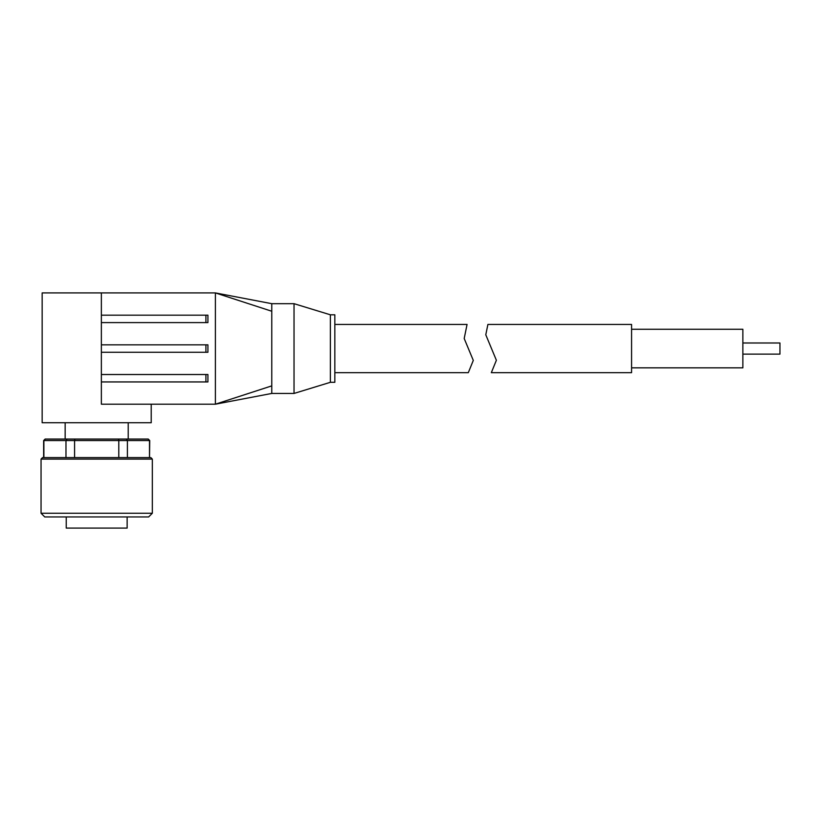 <?xml version="1.0" encoding="UTF-8"?>
<svg xmlns="http://www.w3.org/2000/svg" width="821" height="821" viewBox="0 0 821 821"><rect width="100%" height="100%" fill="white"/><g stroke="black" fill="none" stroke-linecap="round" stroke-linejoin="round"><path stroke-width="1.23" d="M127.142 516.953L127.142 528.088L66.234 528.088L66.234 516.953M96.693 513.248L152.326 513.248L148.622 516.953L44.755 516.953L41.05 513.248L96.693 513.248M152.326 459.093L41.05 459.093L42.538 457.605L150.848 457.605L152.326 459.093L152.326 513.248M334.835 372.662L468.309 372.662L473.296 360.409L464.193 338.509L467.067 324.439L464.193 338.509M330.381 314.802L334.835 314.802L334.835 382.309L330.381 382.309L330.381 314.802L294.031 303.678L271.772 303.678L215.389 292.912L271.772 311.241L271.772 303.678M330.381 382.309L294.031 393.444L294.031 303.678M294.031 393.444L271.772 393.444L271.772 311.241M271.772 385.88L215.389 404.199L215.389 292.912L42.158 292.912L42.158 422.743L151.218 422.743L151.218 404.199M205.907 374.52L205.907 381.939L207.918 381.939L207.918 374.52L101.363 374.52L101.363 292.912M101.363 344.841L207.918 344.841L207.918 352.26L101.363 352.26M101.363 315.172L207.918 315.172L207.918 322.591L101.363 322.591M205.907 381.939L101.363 381.939L101.363 374.52M101.363 381.939L101.363 404.199L215.389 404.199L271.772 393.444M67.096 439.061L65.978 440.549L43.646 440.549L45.134 439.061L148.252 439.061L149.73 440.549L127.399 440.549L126.28 439.061M43.882 457.605L43.882 440.549L45.329 439.061M118.46 439.061L118.788 440.549L74.588 440.549L74.916 439.061M74.588 457.605L74.588 440.549L65.978 440.549L65.978 457.605M127.399 457.605L127.399 440.549L118.788 440.549L118.788 457.605M148.047 439.061L149.504 440.549L149.504 457.605L149.73 440.549M742.861 342.993L779.95 342.993L779.95 354.118L742.861 354.118M631.575 329.262L742.861 329.262L742.861 367.839L631.575 367.839M491.327 372.662L631.575 372.662L631.575 324.439L487.9 324.439L485.786 334.783L496.377 360.265L491.327 372.662L496.377 360.265M205.907 344.841L205.907 352.26M205.907 315.172L205.907 322.591M65.157 439.061L65.157 422.743M467.067 324.439L334.835 324.439M128.22 439.061L128.22 422.743M43.646 440.549L43.646 457.605M41.05 459.093L41.05 513.248"/></g></svg>
